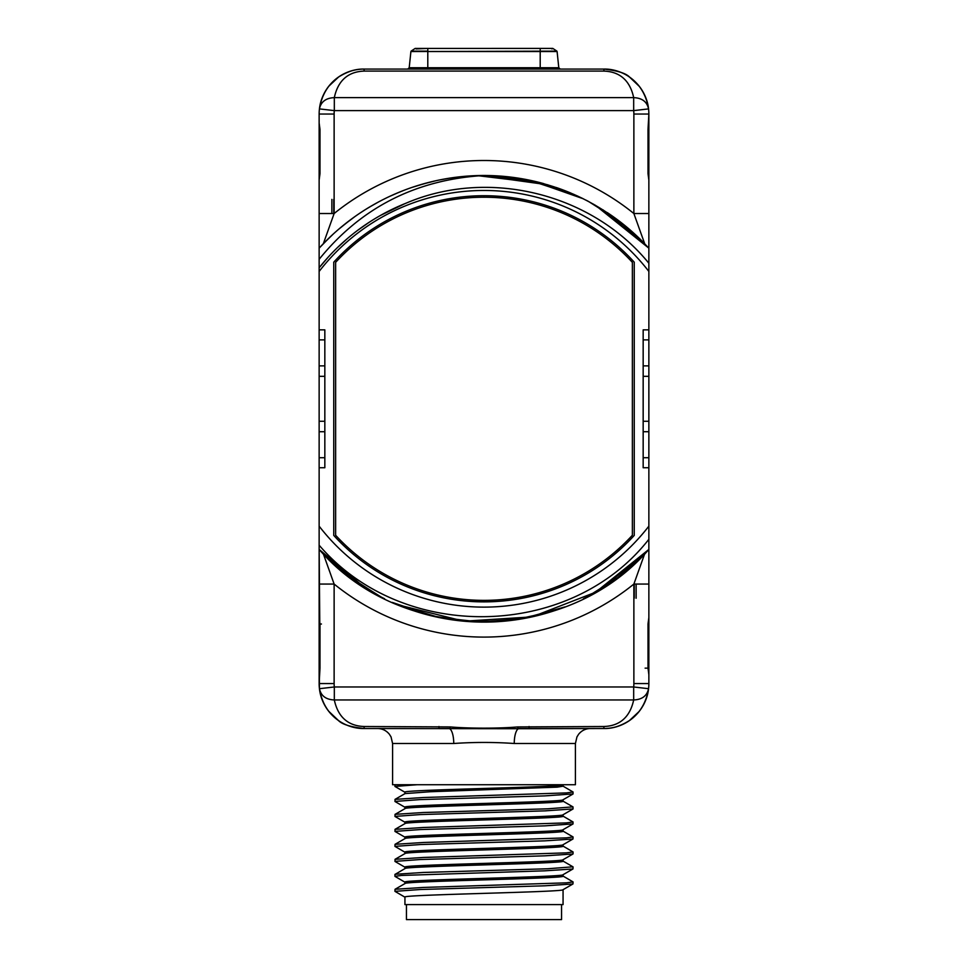<?xml version="1.0" encoding="UTF-8"?>
<svg xmlns="http://www.w3.org/2000/svg" width="968" height="968" viewBox="0 0 968 968"><rect width="100%" height="100%" fill="white"/><g stroke="black" fill="none" stroke-linecap="round" stroke-linejoin="round"><path stroke-width="1.45" d="M406.439 904.608L406.439 919.6L561.561 919.6L561.561 904.608M563.061 889.628C567.95 892.121 400.05 894.626 404.939 897.118L404.939 904.608L563.061 904.608L563.061 889.689M404.939 883.566L404.939 882.126C400.05 879.634 567.95 877.141 563.061 874.636M563.061 829.733L563.061 831.173C567.95 833.678 400.05 836.17 404.939 838.675M405.048 852.288L394.944 846.383L395.041 844.326L405.011 838.566M563.061 844.725L563.061 846.165C567.95 848.658 400.05 851.162 404.939 853.655M563.061 859.705L563.061 861.145C567.95 863.65 400.05 866.142 404.939 868.647M394.956 874.443L405.011 868.55M563.061 874.697L563.061 876.137C567.95 878.629 400.05 881.134 404.939 883.627M405.048 897.239L394.944 891.346L395.041 889.289L405.023 883.53M395.041 889.289L423.234 887.45L566.486 882.828L573.056 881.909L562.952 876.016M395.041 874.31L423.258 872.458L547.67 868.768L572.959 866.808M405.048 867.267L395.041 861.484L395.041 859.318L423.27 857.466L566.474 852.856L573.056 851.937L562.952 846.044M395.041 844.326L423.246 842.487L566.474 837.865L573.056 836.945L562.952 831.052M404.939 823.623L404.939 822.183C400.05 819.69 567.95 817.186 563.061 814.693M404.939 838.615L404.939 837.175C400.05 834.67 567.95 832.178 563.061 829.673L562.965 829.794M404.939 853.595L404.939 852.155C400.05 849.662 567.95 847.157 563.061 844.665M562.952 844.786L572.959 839.002L573.056 836.945M404.939 868.586L404.939 867.146C400.05 864.642 567.95 862.149 563.061 859.657M394.944 861.375L420.33 859.524L544.742 855.833L572.959 853.994L562.989 859.753M394.944 891.346L420.293 889.507L544.754 885.805L572.959 883.965L562.989 889.725M572.959 883.965L573.056 881.909M405.048 882.259L394.944 876.367L401.526 875.435L544.73 870.825L572.959 868.974L573.056 866.929M394.944 846.383L420.293 844.544L544.766 840.853L572.959 839.002M395.029 831.5L395.041 829.346L423.197 827.495L566.462 822.885L573.056 821.965L562.94 816.072M405.048 822.292L395.017 816.484L395.041 814.354L423.331 812.503L547.791 808.812L572.971 806.864M395.041 801.54L395.041 799.374L423.222 797.523L566.546 792.901L573.056 791.981L562.94 786.101M394.944 831.391L420.463 829.552L544.972 825.849L573.056 823.901M394.944 816.411L420.293 814.572L544.851 810.869L573.056 808.909M394.944 801.431L420.124 799.592L544.536 795.902L573.056 793.929M405.06 792.32L394.944 786.44L417.172 784.721M648.56 688.744L646.527 697.855A44.964 44.964 0 0 1 603.899 728.517L518.376 728.722A14.992 4.961 -90 0 0 514.25 743.497L575.415 743.497L575.415 784.721L392.584 784.721L392.584 743.497L391.048 736.914L389.366 734.228C386.305 730.525 382.384 728.614 377.593 728.517L377.859 728.517M514.25 743.497C494.079 742.093 473.921 742.093 453.75 743.497L392.584 743.497M517.541 726.932A14.992 2.009 -94.5 0 0 518.376 728.722L364.101 728.517C349.315 729.001 324.377 719.284 319.44 688.696C320.952 695.835 325.913 699.598 334.323 699.961L633.677 699.961C628.522 724.137 611.449 726.181 603.899 726.508L517.541 726.932C500.105 728.541 467.919 728.541 450.459 726.932L364.101 726.508C356.539 726.169 339.478 724.137 334.323 699.961L334.323 686.977L633.677 686.977L633.677 699.961C642.087 699.598 647.048 695.835 648.56 688.696C643.623 719.284 618.673 729.001 603.899 728.517L518.219 728.517M438.94 726.508L438.94 728.517L449.793 728.517M333.754 213.529L333.754 199.384M331.879 213.529L331.879 199.384L331.879 213.529M636.121 584.067L636.121 598.236L636.121 584.067M634.246 584.067L634.246 598.236M453.75 743.497A14.992 4.961 -90 0 0 449.624 728.722A14.992 2.009 -85.5 0 0 450.459 726.932M381.174 597.026L350.513 577.811L323.348 553.902L334.129 584.067L334.129 683.553L319.137 683.553L319.416 688.466L319.137 617.536L319.997 624.021L319.997 668.15L319.137 683.553L319.137 584.164M319.44 688.744L320.214 693.33M334.129 683.553A29.972 29.972 0 0 0 334.323 686.977L319.44 688.696A44.964 44.964 0 0 1 319.137 683.553A44.964 44.964 0 0 0 320.202 693.282A44.964 44.964 0 0 1 319.44 688.696C320.251 696.573 323.312 704.063 328.612 711.153L338.304 720.374C341.849 724.258 350.452 726.968 364.101 728.517A44.964 44.964 0 0 1 351.953 726.847A44.964 44.964 0 0 0 364.101 728.517L364.101 726.508M339.054 720.894A44.964 44.964 0 0 1 321.485 697.867L321.86 698.957L321.485 697.88A44.964 44.964 0 0 0 339.054 720.894M319.137 538.656L319.137 584.067L334.129 584.067A238.297 238.297 0 0 0 633.871 584.067L633.871 683.553A29.972 29.972 0 0 1 633.677 686.977L648.56 688.696A44.964 44.964 0 0 0 648.862 683.553L648.862 674.635L648.862 683.553A3.751 3.243 180 0 0 648.862 683.541L648.862 668.15L648.862 674.635L648.003 668.15L648.003 624.021L648.862 617.536L648.862 271.439A208.326 208.326 0 0 0 319.137 271.439L319.137 376.322L324.837 376.322L324.837 421.274L319.137 421.274L319.137 526.156A208.326 208.326 0 0 0 648.862 526.156M646.515 697.88L647.786 693.33M648.003 173.574L648.003 129.446L648.862 114.042L648.862 180.06L648.003 173.574L648.85 180.06L648.862 271.439M648.862 267.797L648.862 213.529L633.871 213.529L633.871 114.042L648.862 114.042L648.862 129.446L648.221 129.446L648.862 122.96A3.751 3.243 180 0 1 648.85 123.069M603.088 209.899L648.862 248.171L648.862 263.248C591.666 193.092 488.174 167.875 405.894 203.256A210.564 210.564 0 0 0 319.137 267.797L319.137 248.171L328.926 238.116M648.862 264.954L648.862 266.006L648.862 264.954M593.553 204.212L627.542 227.734L648.862 248.171L648.862 263.248M648.862 529.798L648.862 467.738L643.163 467.738L643.163 329.858L648.862 329.858L648.862 268.741M397.691 604.758L463.926 621.202L532.037 616.882L595.671 592.186L648.862 549.425L648.862 534.808L648.862 549.425C566.086 645.511 401.901 645.511 319.137 549.425L319.137 467.738L324.837 467.738L324.837 421.274M648.862 534.808L648.862 539.285C570.503 639.533 402.833 643.381 319.137 545.19L319.137 526.156M648.862 595.489A3.751 3.243 180 0 1 648.862 595.514A3.751 3.243 0 0 1 648.862 595.514L648.862 668.15L645.111 668.15M648.862 173.574L648.862 213.432M648.862 534.409L648.862 544.464M648.862 584.224L648.862 624.021L648.209 624.021L648.862 617.536A3.751 3.243 180 0 1 648.85 617.657M633.871 114.042A29.972 29.972 0 0 0 633.677 110.618L648.56 108.9A44.964 44.964 0 0 1 648.862 114.042A44.964 44.964 0 0 0 647.786 104.302A44.964 44.964 0 0 1 648.56 108.9C647.749 101.023 644.688 93.533 639.388 86.442L629.696 77.222C626.151 73.338 617.548 70.628 603.899 69.079C618.685 68.595 643.623 78.323 648.56 108.9C647.048 101.761 642.087 97.998 633.677 97.635L334.323 97.635C339.478 73.459 356.551 71.426 364.101 71.087L603.899 71.087C611.461 71.426 628.522 73.459 633.677 97.635L633.677 110.618L334.323 110.618L334.323 97.635C325.913 97.998 320.952 101.761 319.44 108.9C324.377 78.311 349.327 68.595 364.101 69.079L603.899 69.079A44.964 44.964 0 0 1 616.047 70.749A44.964 44.964 0 0 0 603.899 69.079L603.899 71.087M648.56 108.852L647.774 104.254M319.137 114.042L319.137 122.96L319.137 114.042A3.751 3.243 -0 0 0 319.137 114.055A44.964 44.964 0 0 1 319.44 108.9L319.44 108.9A44.964 44.964 0 0 0 319.137 114.042L334.129 114.042L334.129 213.529L319.137 213.529L319.137 259.303L319.137 248.171L328.648 238.382M319.44 108.852L320.226 104.254M319.137 545.19L319.779 624.021L319.137 674.635A3.751 3.243 0 0 1 319.15 674.514M379.807 596.312L347.451 575.488L319.137 549.425L319.137 529.798M319.137 271.439L319.137 267.797M319.137 255.661L319.137 248.171L328.709 238.322L319.137 248.171L319.137 259.303L319.137 248.171A223.305 223.305 0 0 1 484.024 175.486C549.159 176.624 604.092 200.848 648.862 248.171L603.125 209.911L648.862 248.171L595.296 205.204M319.137 202.131A3.751 3.243 0 0 1 319.137 202.106A3.751 3.243 180 0 1 319.137 202.106L319.137 248.171M319.997 173.574L319.137 180.06L319.137 122.96L319.997 129.446L319.997 173.574L319.137 180.06A3.751 3.243 0 0 1 319.15 179.951M319.137 584.067L319.137 538.063M324.837 376.322L324.837 329.858L319.137 329.858L319.137 270.229M319.137 254.064L319.137 213.529M319.137 213.371L319.137 173.574L319.779 173.574L319.15 122.96M321.485 99.704A44.964 44.964 0 0 1 322.029 98.204A44.964 44.964 0 0 0 321.872 98.615L321.497 99.704A44.964 44.964 0 0 1 321.872 98.615L321.497 99.704M323.469 94.803A44.964 44.964 0 0 1 330.911 83.72A44.964 44.964 0 0 0 323.469 94.803M331.225 83.369A44.964 44.964 0 0 1 333.815 80.816A44.964 44.964 0 0 0 331.225 83.369M334.129 114.042A29.972 29.972 0 0 1 334.323 110.618L319.44 108.9C320.263 100.926 323.385 93.364 328.793 86.2L338.582 77.029C347.5 71.45 356.006 68.801 364.101 69.079A44.964 44.964 0 0 0 338.727 76.92A44.964 44.964 0 0 1 364.101 69.079L364.101 71.087M646.128 98.615A44.964 44.964 0 0 0 628.946 76.714A44.964 44.964 0 0 1 646.515 99.716L646.128 98.615A44.964 44.964 0 0 1 646.515 99.716L646.128 98.615L646.503 99.704M588.592 201.501L618.298 220.389L644.652 243.694A14.992 14.992 0 0 1 644.7 243.742L633.871 213.529A238.297 238.297 0 0 0 334.129 213.529L323.348 243.694L333.222 234.074M644.652 243.694A223.305 223.305 0 0 0 607.202 212.549M588.871 201.647A223.305 223.305 0 0 0 586.051 200.17M570.926 193.104A223.305 223.305 0 0 0 556.624 187.635M543.592 183.593A223.305 223.305 0 0 0 484.024 175.486C416.022 179.564 361.064 207.503 319.137 259.303M339.32 228.702L350.283 219.954M367.247 208.447L373.745 204.611M389.668 196.395L398.949 192.317M412.09 187.381L425.496 183.291M439.145 180.036L450.435 178.027M466.915 176.14L477.974 175.571M480.927 175.511L547.779 184.791M560.363 188.954L574.145 194.495M391.883 209.451L380.484 215.428L391.883 209.451M366.787 223.874L357.845 230.202L366.787 223.874M338.873 229.077L349.581 220.474L338.873 229.077M368.336 207.781L365.226 209.693M419.204 185.094L420.935 184.573M427.929 182.649L430.288 182.044M458.905 176.902L449.793 178.124M576.081 195.354L527.741 179.818L477.139 175.595L543.798 183.642M556.249 187.502L564.489 190.502M338.752 229.186L349.375 220.631M360.519 212.73L364.343 210.262M384.139 199.057L385.591 198.343M409.246 188.373L410.371 187.974M422.254 184.198L435.479 180.822M448.886 178.269L462.426 176.539M476.05 175.631L528.467 179.963L578.404 196.431M576.964 195.766L583.268 198.767L531.638 180.629L477.139 175.595L524.535 179.201L570.116 192.765M404.83 203.679L380.484 215.428M368.929 222.458L357.845 230.202M347.282 238.648L337.287 247.76M327.886 257.488L319.355 267.531L327.886 257.488M372.474 205.325L369.631 206.995M634.246 262.171A203.074 203.074 0 0 0 333.754 262.171L333.754 535.425A203.074 203.074 0 0 0 634.246 535.425L634.246 262.171M643.163 376.322L648.862 376.322M648.862 421.274L643.163 421.274M603.125 587.673L648.862 549.425L603.633 587.358M563.678 607.408L521.304 618.963L477.49 622.013L433.918 616.422L392.294 602.411M364.367 587.358L319.137 549.425L364.609 587.515M564.949 606.912L523.736 618.54L481.06 622.085L438.492 617.415L397.606 604.71M603.366 587.528L648.862 549.425L602.87 587.842M554.918 610.542L517.214 619.629L478.494 622.037L439.944 617.717L402.724 606.791M363.883 587.044L319.137 549.425L364.391 587.37M592.053 594.219L588.362 596.215M564.078 607.251L523.688 618.552L481.895 622.097L440.162 617.765L399.99 605.702M648.862 584.067L633.871 584.067L644.652 553.902L617.463 577.836L586.753 597.062M550.913 611.849L511.54 620.403L471.271 621.746L431.401 615.817L393.262 602.834M323.348 553.902A223.305 223.305 0 0 0 360.798 585.047A223.305 223.305 0 0 1 323.348 553.902A14.992 14.992 180 0 1 323.3 553.853A14.992 14.992 180 0 0 323.348 553.902L323.3 553.853M378.089 595.393A223.305 223.305 0 0 0 384.586 598.756A223.305 223.305 0 0 1 378.089 595.393M403.124 606.948A223.305 223.305 0 0 0 564.876 606.948A223.305 223.305 0 0 1 403.124 606.948M583.414 598.756A223.305 223.305 0 0 0 589.911 595.393A223.305 223.305 0 0 1 583.414 598.756M644.652 553.902A223.305 223.305 0 0 1 607.202 585.047A223.305 223.305 0 0 0 644.652 553.902L644.7 553.853M529.06 728.517L529.06 726.508M319.137 376.322L319.137 421.274M392.016 209.378L380.109 215.634L392.016 209.378M368.626 222.652L366.908 223.789L368.626 222.652M347.125 238.793L338.304 246.767L347.125 238.793M327.281 258.166L321.666 264.675L327.281 258.166M343.688 225.084L354.675 216.747M369.316 207.188L378.089 202.203M394.944 194.023L403.124 190.648M416.131 186.05L429.381 182.274M442.86 179.31L451.233 177.906M470.218 175.922L484 175.486M404.939 793.651L404.939 792.211C400.05 789.707 567.95 787.214 563.061 784.721L563.061 786.21L557.229 787.141L430.252 791.739L405.048 793.591L395.004 799.386M563.061 799.774L563.061 801.201C567.95 803.694 400.05 806.199 404.939 808.691M395.065 814.366L404.963 808.643M563.061 814.754L563.061 816.193C567.95 818.686 400.05 821.191 404.939 823.683M404.939 808.655L404.939 807.191C400.05 804.698 567.95 802.206 563.061 799.701M572.971 794.026L563.013 799.786M632.37 535.244A201.574 201.574 0 0 1 335.63 535.244L335.63 262.352A201.574 201.574 0 0 1 632.37 262.352L632.37 535.244M603.899 726.508L603.899 728.517C611.994 728.795 620.5 726.157 629.418 720.567L639.207 711.395C644.615 704.232 647.737 696.67 648.56 688.696A44.964 44.964 0 0 0 648.862 683.553L633.871 683.553M648.862 339.877L643.163 339.877M648.862 365.88L643.163 365.88M648.862 431.716L643.163 431.716M648.862 457.719L643.163 457.719M319.997 668.15L319.137 668.15M319.137 624.021L321.436 624.021M648.003 668.15L648.85 674.635M648.003 624.021L648.221 668.15M319.137 457.719L324.837 457.719M319.137 431.716L324.837 431.716M319.137 365.88L324.837 365.88M319.137 339.877L324.837 339.877M648.003 129.446L648.221 173.574M540.204 69.079L540.204 67.736L558.79 67.736L560.29 69.079M427.796 69.079L427.796 67.736L540.204 67.736L540.204 51.546L557.096 51.546L558.79 67.736M409.21 67.736L427.796 67.736L427.796 51.546L540.204 51.546L540.204 48.436L552.849 48.436L556.915 51.135L410.904 51.546L409.21 67.736L407.709 69.079M427.796 48.436L415.151 48.436L411.085 51.135L427.796 51.135L427.796 48.436L540.204 48.436M405.048 853.534L395.041 859.318M562.952 861.024L572.959 866.82M562.952 874.757L572.959 868.974M394.956 876.367L394.956 874.419M573.044 853.885L573.044 851.937M572.995 821.965L572.995 823.901M573.008 806.973L573.008 808.909M573.02 791.981L573.02 793.929M394.992 786.44L394.992 784.721M575.415 743.497L576.952 736.914L578.634 734.228C581.695 730.525 585.616 728.614 590.407 728.517M648.862 254.076L648.862 213.529M319.137 543.52L319.137 544.427M471.065 621.734L496.935 621.734M552.849 48.436L551.893 48.932M415.151 48.436L552.607 48.4M416.107 48.932L427.796 48.4M562.94 801.093L572.959 806.889M405.048 823.562L395.004 829.358M395.065 831.476L405.072 837.26M572.959 823.974L562.94 829.77M573.008 808.994L562.952 814.814M395.004 801.516L405.048 807.324"/></g></svg>
